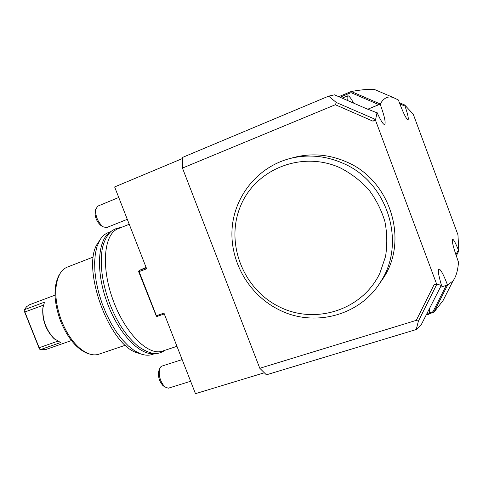 <?xml version="1.0" encoding="UTF-8"?>
<svg xmlns="http://www.w3.org/2000/svg" width="483" height="483" viewBox="0 0 483 483"><rect width="100%" height="100%" fill="white"/><g stroke="black" fill="none" stroke-linecap="round" stroke-linejoin="round"><path stroke-width="0.72" d="M441.305 285.314L441.486 285.344C438.492 275.286 437.646 269.816 438.962 268.934C440.846 269.568 443.696 274.93 447.512 285.006L452.897 281.1C455.976 276.964 457.842 270.667 458.5 262.209L457.117 258.17C453.193 247.061 451.677 240.721 452.571 239.151C453.779 239.538 455.874 243.541 458.85 251.16L457.95 234.816L413.243 114.187L404.579 104.859C407.652 113.638 408.811 118.631 408.05 119.844C406.493 119.331 403.752 114 399.827 103.851L398.397 99.993L393.428 97.59C388.151 95.755 383.756 97.886 380.254 103.99L380.157 104.171C384.402 115.854 385.917 122.652 384.71 124.578C383.285 124.692 380.731 120.678 377.06 112.533L375.478 120.189L436.572 283.926L441.251 285.453L420.947 325.294L416.243 329.533L266.387 374.82L259.8 368.275L182.459 168.078L182.465 157.446L328.615 96.147L334.502 94.825L364.913 108.041L376.988 112.811M456.29 255.887L458.645 251.226M264.334 372.779L195.476 393.669L163.966 313.099L156.395 315.731L139.116 271.609L146.645 268.802L114.634 186.945L182.465 158.533M377.012 90.562L375.273 89.82C371.844 88.781 363.838 89.331 351.256 91.48L351.02 92.645L340.026 97.228M338.776 96.685L351.256 91.48M335.359 104.733L336.319 102.505L375.593 119.494L372.997 121.185L335.359 104.733L182.459 168.078M336.319 102.505L328.615 96.147M416.243 329.533L418.363 321.201L416.28 320.362L259.8 368.275M372.997 121.185L375.478 120.189M416.28 320.362L434.048 284.735L436.572 283.926M378.461 285.097L383.834 277.375C408.721 239.242 390.029 180.105 346.625 161.98C329.69 154.596 312.555 152.978 295.222 157.126L292.444 157.869M429.719 312.749L432.961 311.752L433.897 312.229L429.49 313.69M433.855 312.35L443.068 300.553L447.729 291.327M164.292 313.932L157.138 316.413L156.347 316.22L156.395 315.731M146.077 267.341L139.158 270.498L146.271 267.848M139.116 271.609L138.718 271.211L138.687 271.73L156.347 316.22M139.158 270.498L138.718 271.211M418.363 321.201L436.626 284.638L435.249 284.451L437.006 284.095L436.626 284.638M434.048 284.735L435.249 284.451M380.079 103.942L379.813 104.225L380.254 103.99L351.376 91.553M379.813 104.225L367.714 109.23L380.157 104.171M376.704 112.678L377.06 112.533M374.959 119.367L374.071 120.533M378.889 104.684L351.02 92.645M353.544 103.102C351.087 98.411 349.233 95.978 347.989 95.791L347.712 95.857C347.066 96.22 346.933 97.735 347.319 100.398M404.579 104.859L403.275 105.385L401.494 104.678L401.995 103.851L399.423 102.746M404.47 104.902L401.995 103.851M400.322 105.155L401.494 104.678L399.882 103.99M455.892 254.734L457.528 251.595L458.85 251.16M455.511 253.617L457.51 253.454M433.897 312.229L447.656 284.958M440.212 287.325L447.512 285.006M447.192 285.109L447.56 285.121M432.961 311.752L446.22 285.417M427.165 312.893L428.916 314.185L429.514 313.624L429.441 308.353M278.323 309.422C313.201 327.812 360.445 316.124 381.081 281.064C406.438 242.212 387.348 181.831 343.075 163.32C325.808 155.774 308.347 154.113 290.694 158.339C257.964 166.502 234.285 196.104 232.088 228.833C229.86 261.593 248.727 294.509 278.323 309.422M340.322 167.891C301.549 150.116 255.078 169.485 240.413 206.362C225.181 243.009 242.919 288.756 278.872 306.614C314.566 324.993 362.178 310.599 379.916 273.076L385.519 256.588C387.402 244.905 387.185 233.162 384.854 221.359C381.329 209.809 375.919 199.189 368.626 189.493C360.403 180.594 350.972 173.391 340.322 167.891M163.176 350.863L161.914 351.28C147.756 355.76 124.554 332.515 112.738 299.225C100.766 265.988 104.123 233.808 118.039 228.731L118.287 228.634M154.904 353.459C140.613 356.526 118.426 333.916 106.936 302.02C95.308 270.172 97.838 238.59 110.758 231.768M108.18 232.649L107.926 232.746C104.696 234.068 101.979 236.573 99.77 240.256L97.107 246.209L95.362 253.557L94.614 262.112L94.909 271.639L96.256 281.867L98.629 292.481L101.955 303.143L106.145 313.515L111.054 323.272L116.524 332.105L122.38 339.754L128.424 346.009L134.479 350.712L140.372 353.761C144.459 355.307 148.19 355.615 151.559 354.685L152.851 354.256M99.299 240.951L97.88 243.07C80.673 266.501 108.663 344.874 137.13 352.819L140.601 353.852M93.436 256.968L67.306 267.111C64.299 268.288 61.806 270.577 59.82 273.964C53.891 285.779 54.513 301.573 61.679 321.34C68.815 338.142 77.666 348.877 88.238 353.556C91.951 354.993 95.356 355.253 98.46 354.335L99.323 354.045M60.001 273.65L58.956 275.274C53.148 286.854 53.746 302.298 60.749 321.612C67.723 338.028 76.386 348.521 86.747 353.103L89.077 353.864M45.951 349.475L40.439 349.626L60.592 342.556L53.975 338.468C45.897 329.696 42.226 319.414 42.975 307.617L44.502 302.159L24.464 309.663L26.547 306.699L29.584 304.719L54.99 295.167M24.464 309.663L24.15 310.78L39.431 348.992L40.439 349.626M24.162 310.605L24.868 311.982L43.44 305.159M55.334 339.658L53.432 338.052C45.637 329.593 42.099 319.674 42.824 308.293L43.21 306.186M39.57 349.143L39.165 347.736L57.562 341.264M39.165 347.736L24.868 311.982M101.587 225.941L103 226.775L106.508 227.638L127.295 219.324M103 226.775C97.862 222.162 95.411 216.384 95.64 209.441L97.759 206.138M100.935 225.549C96.829 221.872 94.867 217.259 95.06 211.723L95.302 210.769M182.145 359.581L161.914 366.09L161.026 366.525L159.589 368.795C158.46 375.508 160.193 381.552 164.794 386.907L168.283 388.205L190.628 381.274M168.615 388.103L168.283 388.205M163.852 386.231L162.91 385.549C159.233 381.274 157.85 376.456 158.756 371.089L158.895 370.702M43.337 305.576L43.168 305.147M393.422 97.59L375.273 89.82M342.175 98.158L347.712 95.857M443.068 300.553L452.897 281.1M426.078 315.055L428.916 314.185M383.834 277.375L381.081 281.064M295.222 157.126L290.694 158.339M129.239 224.281L118.039 228.731M176.959 346.323L161.914 351.28M111.078 231.496L107.926 232.746M155.26 353.465L151.559 354.685M137.13 352.819L140.372 353.761M97.88 243.07L99.77 240.256M125.429 345.218L98.46 354.335M86.747 353.103L88.238 353.556M58.956 275.274L59.82 273.964M45.583 349.601L71.442 340.557M53.432 338.052L53.975 338.468M42.824 308.293L42.975 307.617M97.644 206.187L118.752 197.475M95.06 211.723L95.64 209.441M162.91 385.549L164.794 386.907M158.756 371.089L159.589 368.795M120.798 227.632C117.707 227.843 114.779 228.888 112.02 230.753C108.965 232.54 103.567 240.431 102.088 249.965C99.752 266 102.462 284.324 110.215 304.936C117.604 323.272 126.993 337.134 138.367 346.522C153.377 356.756 159.541 353.689 165.283 350.169"/></g></svg>
